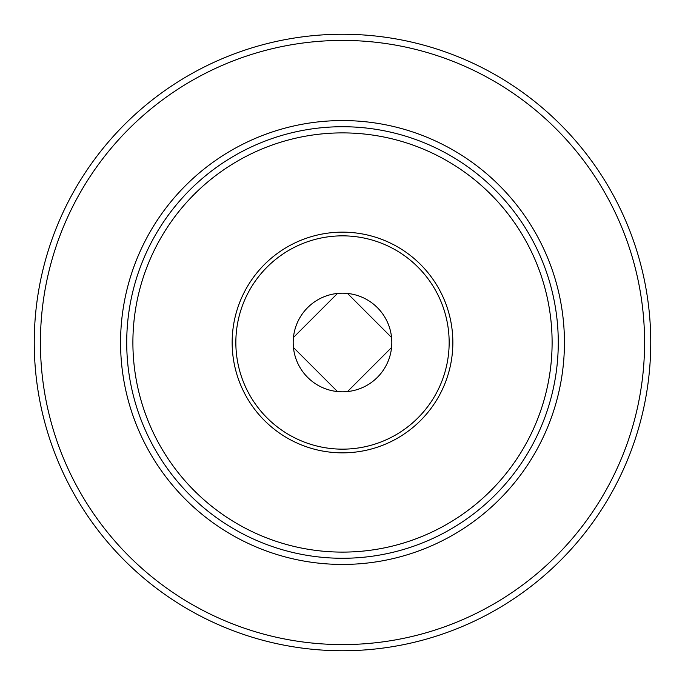 <?xml version="1.0" encoding="UTF-8"?>
<svg xmlns="http://www.w3.org/2000/svg" width="685" height="685" viewBox="0 0 685 685"><rect width="100%" height="100%" fill="white"/><g stroke="black" fill="none" stroke-linecap="round" stroke-linejoin="round"><path stroke-width="1.03" d="M337.508 391.563L293.437 347.492M391.563 347.492L347.492 391.563M347.492 293.437L391.563 337.508M650.75 342.5A308.25 308.25 0 0 1 188.375 609.453A308.25 308.25 0 0 1 188.375 75.547A308.25 308.25 0 0 1 650.75 342.5A308.25 308.25 0 0 1 188.375 609.453A308.25 308.25 0 0 1 188.375 75.547A308.25 308.25 0 0 1 650.75 342.5M558.275 342.5A215.775 215.775 0 0 1 234.612 529.368A215.775 215.775 0 0 1 234.612 155.632A215.775 215.775 0 0 1 558.275 342.5M452.853 342.5A110.353 110.353 0 0 1 287.323 438.066A110.353 110.353 0 0 1 287.323 246.934A110.353 110.353 0 0 1 452.853 342.5M449.154 342.5A106.654 106.654 0 0 1 289.173 434.864A106.654 106.654 0 0 1 289.173 250.136A106.654 106.654 0 0 1 449.154 342.5M391.82 342.5A49.32 49.32 0 0 1 317.84 385.21A49.32 49.32 0 0 1 317.84 299.79A49.32 49.32 0 0 1 391.82 342.5M293.437 337.508L337.508 293.437M644.585 342.5A302.085 302.085 0 0 1 191.457 604.11A302.085 302.085 0 0 1 191.457 80.89A302.085 302.085 0 0 1 644.585 342.5M564.44 342.5A221.94 221.94 0 0 1 231.53 534.702A221.94 221.94 0 0 1 231.53 150.298A221.94 221.94 0 0 1 564.44 342.5M552.11 342.5A209.61 209.61 0 0 1 237.695 524.025A209.61 209.61 0 0 1 237.695 160.975A209.61 209.61 0 0 1 552.11 342.5"/></g></svg>
